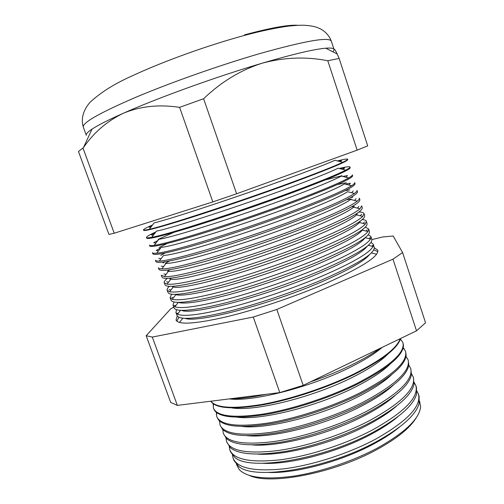 <?xml version="1.0" encoding="UTF-8"?>
<svg xmlns="http://www.w3.org/2000/svg" width="504" height="504" viewBox="0 0 504 504"><rect width="100%" height="100%" fill="white"/><g stroke="black" fill="none" stroke-linecap="round" stroke-linejoin="round"><path stroke-width="0.76" d="M380.35 348.233C372.563 353.846 362.565 359.617 350.343 365.551C338.039 371.479 324.702 376.942 310.344 381.931M266.591 394.248C252.139 397.265 240.043 398.777 230.309 398.777M399.225 427.266C392.496 432.867 384.042 438.398 373.867 443.866C341.769 461.311 295.835 473.59 268.701 472.462M236.515 464.499L239.167 469.526C246.84 477.59 264.701 479.839 292.736 476.274C319.882 472.286 352.775 461.311 377.729 447.88C405.241 432.388 419.536 418.66 420.613 406.69L419.586 401.102M418.541 394.481L419.126 396.428L419.051 403.874C415.579 415.252 401.279 427.896 376.154 441.8C326.939 468.922 253.966 480.564 238.65 466.345L233.988 460.543L233.245 458.646M397.965 416.6C390.959 422.598 381.868 428.57 370.686 434.511C337.504 452.346 289.85 464.852 263.088 463.302M232.451 455.093L233.106 458.294C237.327 468.203 254.06 471.738 283.305 468.903C311.718 465.476 348.119 453.808 375.335 439.299C407.207 421.275 421.571 406.218 418.433 394.115L416.966 391.199M415.964 385.925L416.474 387.633L416.556 394.065C413.519 405.317 399.017 418.055 373.042 432.274C322.749 459.661 248.579 471.505 234.543 457.09L230.63 451.987L229.982 450.33M396.585 405.991C389.371 412.348 379.676 418.729 367.492 425.13C333.232 443.337 283.903 456.07 257.62 454.117M229.219 446.613L229.843 449.99C233.951 459.61 250.652 462.899 279.934 459.843C308.398 456.221 344.944 444.478 372.317 430.051C404.378 412.159 418.893 397.335 415.857 385.579L414.256 382.536M413.381 377.351L414.023 384.294C411.453 395.388 396.755 408.196 369.923 422.724C345.001 435.721 312.467 446.746 285.327 451.426C257.292 455.78 239.016 454.589 230.498 447.848L226.706 441.995M395.086 395.451C387.734 402.116 377.471 408.876 364.291 415.724C328.954 434.291 277.975 447.256 252.271 444.906M225.994 438.102L226.579 441.661C230.574 450.998 247.231 454.028 276.557 450.752C305.065 446.941 341.756 435.116 369.293 420.777C401.549 403.017 416.209 388.426 413.274 377.011L411.535 373.855M410.791 368.758L411.44 374.56C409.368 385.453 394.487 398.311 366.799 413.141C341.391 426.226 308.202 437.415 280.804 442.166C252.51 446.588 234.41 445.397 226.504 438.6L223.429 433.635M393.492 384.968C386.058 391.898 375.253 399.011 361.084 406.293C324.664 425.206 272.059 438.404 247.042 435.676M222.774 429.566L223.303 433.314C227.178 442.361 243.804 445.133 273.168 441.636C301.72 437.623 338.562 425.723 366.257 411.472C398.708 393.838 413.519 379.493 410.691 368.43L408.788 365.154M408.19 360.139L408.826 364.858C407.264 375.518 392.213 388.408 363.661 403.528C337.774 416.688 303.918 428.047 276.274 432.879C247.741 437.371 229.843 436.199 222.56 429.358L220.141 425.256M391.797 374.535C384.344 381.698 373.036 389.126 357.865 396.837C320.355 416.077 266.156 429.528 241.926 426.434M219.561 421.004L220.015 424.948C223.776 433.698 240.358 436.212 269.766 432.489C298.368 428.274 335.349 416.291 363.208 402.142C395.854 384.64 410.823 370.534 408.095 359.818L406.016 356.441M403.055 348.302L403.553 348.743M405.588 351.502L406.167 355.194C405.147 365.583 389.932 378.479 360.511 393.876C334.139 407.119 299.622 418.648 271.738 423.568C242.985 428.142 225.301 426.995 218.673 420.122L216.846 416.858M390.014 364.165C382.599 371.498 370.812 379.229 354.64 387.356C316.027 406.917 260.253 420.626 236.912 417.18M216.367 412.411L216.726 416.556C220.368 425.011 236.912 427.26 266.351 423.316C294.998 418.893 332.13 406.835 360.152 392.774C393 375.411 408.114 361.551 405.493 351.194L403.213 347.71M400.239 339.413L401.581 340.66M402.979 342.84L403.471 345.561C403.017 355.648 387.645 368.525 357.349 384.193C330.492 397.511 295.3 409.216 267.196 414.231C238.241 418.9 220.784 417.784 214.836 410.886L213.538 408.442M388.143 353.839C380.835 361.311 368.588 369.306 351.408 377.843C311.674 397.725 254.344 411.699 232.004 407.912M213.186 403.786L213.425 408.152C216.947 416.298 233.447 418.282 262.93 414.105C291.621 409.481 328.904 397.341 357.084 383.374C390.127 366.15 405.399 352.535 402.891 342.544L400.371 338.965M400.485 338.543C397.82 348.214 382.385 360.196 354.18 374.478C326.825 387.866 290.966 399.754 262.653 404.87C233.503 409.639 216.304 408.568 211.056 401.65L210.779 401.216M382.271 347.306C374.617 353.94 363.245 360.94 348.163 368.311C308.65 387.809 251.855 402.003 229.314 398.903M210.886 401.203C216.172 408.082 233.383 409.128 262.521 404.34C290.833 399.206 326.668 387.318 354.003 373.949C381.509 360.058 396.887 348.308 400.157 338.701M177.288 315.97L176.06 320.046C178.296 324.973 194.714 323.99 225.307 317.098C255.207 310.004 295.098 296.667 325.798 283.437C361.815 267.404 379.14 256.322 377.767 250.198L374.283 247.754M176.854 321.193L178.952 317.287M369.552 254.533C364.436 261.028 348.497 270.119 321.747 281.805C269.483 304.573 196.982 323.31 185.195 318.377M373.785 249.82L377.849 251.591M373.325 244.434L374.17 247.25C375.442 253.077 358.426 263.787 323.14 279.373C293.12 292.219 254.205 305.241 225.049 312.253C195.199 319.082 179.203 320.166 177.061 315.504L175.984 312.764M367.385 246.078C362.849 252.258 346.676 261.343 318.868 273.344C265.369 296.346 191.684 315.542 181.673 310.382M176.539 309.721L175.921 312.606L177.515 314.2C183.651 316.947 201.266 314.679 230.372 307.409C258.665 300.082 294.223 287.948 322.069 276.098C352.731 262.754 369.709 252.882 373.01 246.5L373.275 244.264L371.007 242.38M371.013 236.773L371.801 239.375C372.96 244.843 355.799 255.295 320.317 270.736C290.147 283.481 251.099 296.579 221.905 303.799C192.03 310.861 176.079 312.209 174.056 307.849L173.061 305.323M370.497 239.035L365.129 237.693C361.217 243.514 344.837 252.573 315.989 264.865C289.573 275.896 256.089 287.362 229.226 294.582C201.587 301.795 184.596 304.403 178.258 302.406L174.869 306.779C181.364 309.04 199.124 306.426 228.142 298.941C256.347 291.425 291.614 279.355 319.334 267.712C349.574 254.741 366.629 245.183 370.497 239.035L370.969 236.615L368.241 234.738M368.701 229.099L369.419 231.481C370.471 236.584 353.165 246.784 317.495 262.074C287.16 274.718 247.981 287.891 218.749 295.319C188.849 302.608 172.948 304.227 171.045 300.176L170.138 297.858M367.945 231.531L362.326 230.12C357.884 235.702 341.479 244.453 313.104 256.36C286.87 267.177 253.739 278.554 227.027 285.925C199.527 293.315 182.448 296.245 175.776 294.72L172.236 299.3C179.09 301.083 196.982 298.129 225.912 290.43C254.029 282.744 289.006 270.736 316.588 259.302C346.399 246.702 363.523 237.441 367.945 231.531L368.657 228.955L365.343 227.128M359.434 221.703L360.108 221.691M366.383 221.407L367.038 223.568C367.977 228.306 350.519 238.247 314.654 253.386C284.168 265.929 244.849 279.178 215.586 286.814C185.661 294.342 169.804 296.232 168.027 292.484L167.202 290.38M365.343 223.99L359.472 222.51C354.526 227.865 338.108 236.307 310.206 247.842C256.391 270.024 183.034 290.443 173.313 286.971L169.621 291.766C176.822 293.07 194.846 289.781 223.688 281.887C251.71 274.031 286.392 262.099 313.834 250.866C343.211 238.631 360.379 229.673 365.343 223.99L366.345 221.269C365.973 220.324 364.606 219.75 362.244 219.555M355.685 214.206L357.273 214.106M364.064 213.696L364.644 215.636C365.476 220.002 347.867 229.685 311.812 244.673C281.169 257.109 241.712 270.434 212.417 278.284C182.461 286.045 166.654 288.212 164.997 284.773L164.26 282.883M362.691 216.411L356.574 214.862C351.149 219.99 334.725 228.136 307.301 239.299C253.959 260.978 181.333 281.717 170.862 279.172L167.013 284.168C174.573 285.006 192.723 281.383 221.458 273.307C249.386 265.293 283.777 253.43 311.069 242.405C340.005 230.536 357.21 221.873 362.691 216.411L364.027 213.57C363.617 212.568 361.897 212.064 358.867 212.058M351.446 206.861L354.318 206.546M361.733 205.972L362.25 207.692C362.974 211.68 345.209 221.099 308.958 235.935C278.158 248.264 238.568 261.664 209.236 269.728C179.254 277.729 163.498 280.167 161.967 277.049L161.311 275.373M359.988 208.795L353.632 207.176C347.735 212.083 331.323 219.939 304.397 230.738C251.521 251.906 179.638 272.941 168.424 271.31L164.43 276.52C175.877 278.643 252.265 256.517 308.303 233.919C336.785 222.409 354.016 214.036 359.988 208.795L361.702 205.859M355.446 204.662L355.068 204.687M346.437 199.754L351.175 199.03M359.402 198.229L359.85 199.723C360.461 203.339 342.544 212.486 306.098 227.172C275.14 239.387 235.412 252.869 206.042 261.154C176.041 269.394 160.335 272.11 158.924 269.3L158.357 267.844M357.241 201.146L350.639 199.452C344.301 204.151 327.915 211.718 301.48 222.151C249.083 242.827 177.944 264.121 165.999 263.39L161.853 268.802C174.101 269.993 249.871 247.527 305.525 225.408C333.547 214.257 350.784 206.167 357.241 201.146C358.917 199.798 359.629 198.797 359.371 198.122M352.756 197.272L350.601 197.518M357.059 190.468L357.443 191.741C357.941 194.972 339.866 203.855 303.232 218.377C272.11 230.492 232.243 244.049 202.841 252.548C172.815 261.034 157.16 264.027 155.881 261.538L155.396 260.297M354.438 193.454L347.596 191.696C340.836 196.182 324.494 203.465 298.557 213.551C246.632 233.73 176.255 255.257 163.592 255.415L159.302 261.028C172.33 261.286 247.477 238.512 302.74 216.871C330.29 206.079 347.521 198.267 354.438 193.454C356.423 192.037 357.292 191.01 357.034 190.373M349.77 189.932L345.007 190.714M345.114 184.054L350.362 183.248L348.812 185.006M354.715 182.687L355.036 183.739C355.414 186.587 337.189 195.193 300.353 209.557C269.067 221.558 229.068 235.198 199.634 243.917C169.583 252.649 153.978 255.925 152.825 253.758L152.422 252.737M351.584 185.724L344.503 183.897C337.346 188.181 321.054 195.193 295.627 204.926C244.188 224.614 174.573 246.349 161.198 247.369L156.763 253.184C170.566 252.529 245.076 229.477 299.943 208.309C327.014 197.864 344.226 190.336 351.584 185.724C353.909 184.237 354.942 183.204 354.69 182.606M346.305 182.706L337.34 184.59M342.827 176.444L347.464 175.587L345.996 177.263M352.365 174.894L352.617 175.72C352.882 178.177 334.499 186.512 297.461 200.712C266.024 212.606 225.88 226.321 196.415 235.261C166.339 244.238 150.791 247.804 149.764 245.958L149.449 245.158M348.674 177.956L341.359 176.066C333.824 180.155 317.602 186.889 292.685 196.276C241.737 215.485 172.891 237.397 158.823 239.274L154.249 245.278C168.821 243.722 242.676 220.424 297.139 199.729C323.719 189.63 340.899 182.372 348.674 177.956C351.364 176.406 352.586 175.361 352.346 174.825M341.97 175.726L325.313 179.941M340.553 168.808L344.541 167.952L343.192 169.495M350.015 167.076L350.192 167.674C350.343 169.747 331.802 177.799 294.569 191.841C262.962 203.616 222.68 217.413 193.183 226.579C163.088 235.809 147.59 239.665 146.696 238.146L146.469 237.56M345.706 170.144L338.165 168.191C330.277 172.091 314.137 178.567 289.743 187.614C239.28 206.338 171.221 228.4 156.467 231.109L151.748 237.308C167.082 234.864 240.276 211.346 294.33 191.117C320.412 181.358 337.535 174.371 345.706 170.144C348.793 168.531 350.223 167.492 349.996 167.019C349.524 166.358 345.933 166.837 339.211 168.462M338.285 161.154L341.586 160.354L340.408 161.708M347.653 159.245L347.766 159.617C347.798 161.293 329.093 169.067 291.665 182.939C259.894 194.607 219.473 208.48 189.945 217.873C159.825 227.348 144.383 231.5 143.621 230.309L143.482 229.95M337.459 160.94C343.841 159.283 347.237 158.703 347.64 159.201C347.848 159.592 346.198 160.625 342.682 162.301L334.914 160.278C326.693 163.995 310.653 170.213 286.795 178.926C236.823 197.177 169.558 219.353 154.13 222.881L149.272 229.276C145.48 230.133 143.539 230.341 143.464 229.906C143.47 229.263 146.494 227.619 152.536 224.979M342.682 162.301C334.139 166.339 317.079 173.067 291.514 182.479C237.869 202.243 165.362 225.95 149.272 229.276M416.247 417.703C410.275 427.776 397.265 438.335 377.225 449.385C334.316 473.168 270.434 485.346 249.411 475.48M332.999 51.874L334.108 49.839C334.158 48.315 335.173 49.694 337.157 53.985L339.135 58.426L367.718 145.864L357.153 150.135L327.789 60.751C306.079 56.48 284.281 57.273 262.389 63.132C216.991 76.495 157.739 97.927 123.291 113.274C108.429 119.883 97.997 125.168 92.005 129.137C87.709 132.01 85.8 134.051 86.285 135.28L83.299 127.121C82.177 122.875 99.351 113.066 134.814 97.7C169.854 82.858 219.593 65.268 259.22 53.758C305.254 40.811 329.295 36.635 331.355 41.221L334.058 49.48C333.679 48.22 330.914 47.792 325.76 48.195C314.187 49.172 293.057 54.149 262.389 63.132C240.792 69.993 221.193 81.862 203.597 98.746L179.613 107.339C159.031 104.246 140.257 106.224 123.291 113.274C107.125 121.042 93.838 132.502 83.425 147.653L78.454 151.49L108.933 234.417L114.225 233.232L83.04 148.189M216.739 413.431L216.859 412.782M213.287 405.859L213.57 404.05M173.987 302.009L173.004 305.166L174.869 306.779M171.555 294.229L170.081 297.719L172.236 299.3M172.311 286.719L172.847 286.316M169.306 286.367C167.574 287.979 166.849 289.271 167.145 290.247L169.621 291.766M169.842 279.008L171.152 278.107M167.328 278.384C164.953 280.268 163.913 281.723 164.209 282.763L167.013 284.168M167.492 271.24L169.942 269.709M165.753 270.245L165.438 270.459M161.267 275.26L164.43 276.52M165.312 263.39L169.483 261.028M164.833 261.847L162.981 262.987M158.313 267.744C158.527 268.43 159.705 268.783 161.853 268.802M165.022 253.039L160.789 255.371M155.358 260.209C155.553 260.87 156.864 261.141 159.302 261.028M158.502 250.91L156.196 250.482L160.814 247.874M167.252 243.489L159.05 247.552M152.397 252.662C152.567 253.279 154.022 253.455 156.763 253.184M155.925 243.079L153.733 242.67L157.903 240.477M173.836 232.394L158.136 239.381M149.423 245.089C149.568 245.662 151.175 245.725 154.249 245.278M153.323 235.242L151.313 234.864L154.974 233.075M155.812 231.966C149.524 234.851 146.406 236.697 146.45 237.504C146.563 238.014 148.327 237.951 151.748 237.308M150.696 227.398L148.932 227.065L152.025 225.653M357.153 150.135L236.622 193.769L212.827 201.902L179.613 107.339M212.827 201.902L114.225 233.232M236.622 193.769L203.597 98.746M339.135 58.426L327.789 60.751M402.601 252.586L425.546 322.768L416.524 330.826L303.2 385.371L279.802 392.597L177.358 405.392L170.68 402.431L146.173 335.733L152.309 337.075L253.266 317.041L276.822 309.462L392.975 259.163L402.601 252.586L393.164 236.011L382.649 236.974L371.864 239.608M173.773 307.131L170.768 308.788L146.173 335.733M416.524 330.826L392.975 259.163M303.2 385.371L276.822 309.462M279.802 392.597L253.266 317.041M177.358 405.392L152.309 337.075M244.415 34.864C271.165 27.72 288.987 24.532 297.877 25.307M405.922 356.889L406.533 357.015M402.961 348.617L404.29 348.907M371.341 252.913L376.582 254.205M371.952 246.236L372.544 245.593M368.266 245.322L373.01 246.5M368.991 238.657L369.867 237.705M366.049 231.059L367.158 229.837M363.132 223.436L364.43 221.999M360.234 215.788L361.67 214.194M357.355 208.127L358.886 206.413M354.488 200.441L356.07 198.664M351.641 192.736L353.228 190.94M331.355 41.221C329.377 36.124 326.056 32.18 321.388 29.389C316.481 26.958 315.775 27.04 312.908 26.277C305.84 25.124 301.928 24.759 288.735 26.088C276.205 27.789 261.841 30.794 245.637 35.097C208.662 45.064 164.178 60.971 132.306 75.814C114.528 83.695 100.353 92.616 89.769 102.57C83.021 110.722 80.861 118.906 83.299 127.121M325.76 48.195L337.157 53.985M92.005 129.137L83.425 147.653M161.053 258.735L158.697 258.306M163.579 266.547L161.242 266.131M166.087 274.359L163.825 273.962M168.563 282.164L166.446 281.793M171.007 289.964L169.105 289.636M173.426 297.757L171.807 297.486M175.82 305.55L174.542 305.336M180.514 310.338L177.515 314.2M178.183 313.337L177.32 313.198M182.788 318.207L179.468 322.459M217.123 412.971L216.254 414.017M219.914 421.3L219.511 421.779"/></g></svg>
